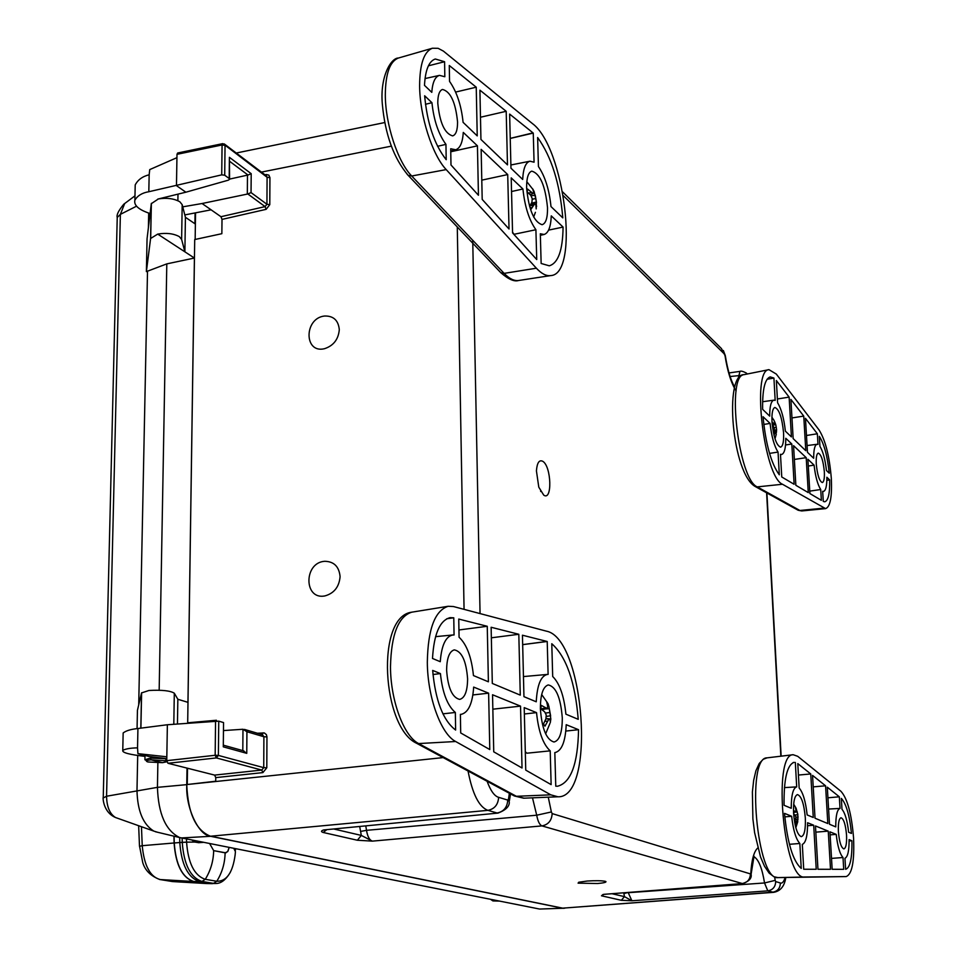 <?xml version="1.0" encoding="UTF-8"?>
<svg xmlns="http://www.w3.org/2000/svg" width="957" height="957" viewBox="0 0 957 957"><rect width="100%" height="100%" fill="white"/><g stroke="black" fill="none" stroke-linecap="round" stroke-linejoin="round"><path stroke-width="1.44" d="M339.304 329.651C338.359 320.284 333.407 315.738 324.471 316.025C303.931 318.25 303.871 353.839 324.519 348.695C333.491 345.728 338.419 339.376 339.304 329.651M340.094 576.64C339.113 566.64 334.029 561.52 324.806 561.292C303.656 562.405 303.608 600.135 324.866 595.936C334.101 593.328 339.185 586.904 340.094 576.64M736.112 390.97C731.196 383.219 727.487 371.412 724.999 355.549L725.298 355.585C727.583 369.749 730.681 380.192 734.569 386.903M587.287 881.026C595.421 880.524 601.379 880.607 605.135 881.277L605.913 881.564C606.403 882.318 603.628 882.964 597.611 883.514L578.088 883.155L578.722 882.234L587.287 881.026M742.189 375.276L730.107 376.52M542.798 461.322C539.21 459.527 537.08 462.721 536.422 470.88L538.791 487.173L543.732 495.128C552.452 501.456 551.447 466.394 542.798 461.322M144.986 756.365C129.362 754.618 121.958 752.621 122.771 750.372C125.594 748.841 130.511 748.003 137.533 747.86L137.928 728.516C130.918 729.234 125.989 730.717 123.154 732.966L123.13 734.378M242.803 750.611L242.982 729.258L223.878 730.55M773.699 892.331L562.68 908.157L210.672 836.215C198.721 835.808 185.419 807.409 186.794 784.561L215.72 781.223L215.756 777.61L214.619 775.098L167.977 763.279L166.757 760.659L167.367 724.748L218.746 721.147L218.375 755.42L263.737 767.658L263.905 736.746L262.445 734.737L244.454 729.401M257.421 733.241L264.335 732.942L266.405 734.641L266.955 736.902L263.905 736.746L246.93 731.734L242.982 729.258M263.103 732.811L262.314 734.701M266.955 736.902L266.8 767.789L263.737 767.658L261.751 770.062L216.366 757.932L218.375 755.42L215.169 755.276L216.366 757.932L167.977 763.279M243.365 750.862L246.762 753.35L223.292 746.843L223.543 722.571L218.746 721.147M223.543 722.571L223.292 746.843M611.906 893.706L624.431 896.625L623.785 892.785M621.344 900.31L624.431 896.625L631.895 900.776L767.789 890.859L764.535 882.964L628.247 892.702L631.895 900.776L621.344 900.31L601.475 895.788L603.113 894.436M603.951 894.328L601.475 895.788M604.07 894.317L742.62 883.55L603.759 894.364M738.074 378.888L739.988 371.376L728.995 372.943M785.805 877.521C784.513 886.218 780.445 891.158 773.615 892.343L767.789 890.859C772.825 889.974 775.457 886.876 775.684 881.576L780.386 883.012C782.216 883.634 783.795 881.804 785.111 877.521M357.368 840.246L361.315 835.413L372.357 841.131L357.368 840.246L323.131 832.458C320.81 831.681 320.99 830.843 323.669 829.946L324.579 830.018M323.131 832.458L326.648 829.815M334.137 829.085L361.315 835.413L359.712 826.585M360.538 831.43L366.507 830.329C367.512 836.49 369.462 840.09 372.357 841.131L541.961 825.903C539.581 824.85 537.834 821.285 536.71 815.208L551.364 811.955L552.153 813.594L750.408 873.897L750.826 872.916C751.664 859.673 753.996 851.347 757.8 847.95M468.045 771.007C472.447 793.963 479.062 807.074 487.914 810.352L497.114 812.995C503.717 811.668 507.258 807.361 507.748 800.088L508.55 798.868L509.28 801.942C509.614 806.332 505.882 810.041 498.047 813.079L323.669 829.946L497.951 813.091M365.801 825.987L366.507 830.329L536.71 815.208L532.487 797.827M750.408 873.897C750.168 879.375 747.453 882.593 742.249 883.514L541.961 825.903C548.325 824.647 551.722 820.544 552.153 813.594M742.62 883.55C748.972 881.373 751.807 878.37 751.149 874.531L750.826 872.916M754.128 856.79C758.71 859.673 762.179 868.394 764.535 882.964L775.182 880.368L775.684 881.576M747.369 373.984L746.197 372.955C742.919 371.292 740.85 370.766 739.988 371.376M724.999 355.549L721.458 348.563L562.68 191.95M224.716 175.227L221.725 174.856L222.072 144.962L225.039 145.38L224.716 175.227L229.19 178.516L229.405 157.319L251.201 173.684L248.007 175.035L229.752 161.398M222.275 144.017L223.22 143.813L222.072 144.962L176.997 154.328L176.937 157.666L149.735 169.592L149.16 174.796C142.581 176.375 137.928 179.749 135.212 184.904L135.14 188.158M149.16 174.796L148.814 191.735C142.234 192.812 137.581 195.623 134.877 200.157C133.693 205.36 138.777 209.822 150.105 213.543M148.814 191.735L221.725 174.856M176.937 157.666L176.471 185.634L185.873 192.201L228.34 180.167L229.572 179.306L229.19 178.516M184.809 214.918L211.102 209.822L202.059 203.518L182.739 206.844M157.809 199.08L185.873 192.201M247.827 193.972L251.045 192.596L266.931 204.272L265.077 206.604L266.13 209.344L222.012 219.404L220.947 216.713L265.077 206.604L247.827 193.972L202.059 203.518M247.325 194.056L247.48 175.131L229.596 179.091M225.039 145.189L267.087 177.248L266.321 175.825L224.273 143.933M176.997 154.328L177.631 153.012L222.694 143.646M264.969 174.808L266.333 174.533L266.046 175.621M220.947 216.713L211.102 209.822M229.572 179.007L229.405 157.319M195.539 212.837L195.156 239.453M222.012 219.404L221.857 233.687L194.714 239.549L187.692 722.798L216.402 720.25L187.692 722.798M187.273 783.927L187.5 768.22M215.983 757.705L216.007 755.24M216.39 720.92L216.402 720.25M214.619 775.098L261.751 770.062L262.876 772.61L266.8 767.789M166.817 756.796L137.916 753.649L149.005 756.473L166.793 758.638M137.533 747.86L137.916 753.649M137.928 728.516L167.367 724.748M150.596 238.496L157.714 234.106C166.219 232.647 173.42 233.484 179.294 236.606L181.627 239.441L182.189 204.69L179.868 201.795C174.018 198.542 166.853 197.585 158.383 198.936L151.29 203.685L147.055 238.795L146.385 271.609L150.596 238.496L151.29 203.685M181.627 239.441L184.88 251.823L194.415 258.043L187.955 702.342L177.846 699.268L177.452 723.959M177.846 699.268L174.306 693.203L173.803 724.246M137.066 728.624L137.437 710.321L141.528 692.916L140.823 728.145M157.546 832.255L153.802 831.095C143.095 824.432 137.497 810.914 136.983 790.53L137.7 755.492M103.236 797.971L106.562 796.236L157.438 787.348L157.869 762.861M186.759 784.644L157.438 787.348C158.324 813.928 165.717 830.652 179.605 837.531L539.604 909.054L562.656 908.229L210.648 836.31C195.91 830.497 187.955 813.271 186.759 784.644L187.01 768.1M540.693 491.503L540.669 490.606M564.726 908.193L539.604 909.054M159.173 690.176L166.805 263.881L146.385 271.609M138.717 704.866L147.51 271.094M148.383 227.766L148.682 213.112M157.714 234.106L184.88 251.823L185.419 217.287L194.917 223.747L195.072 212.933M185.419 217.287L182.189 204.69M194.415 258.043L166.805 263.881M141.528 692.916L148.993 690.476C161.889 689.794 170.322 690.703 174.306 693.203M563.745 908.325L562.656 908.229M144.926 759.786L150.273 758.1L166.793 758.71M162.642 762.621L166.853 761.616M166.757 760.803L151.086 759.822C146.182 760.36 145.165 761.09 148.012 761.987L162.307 762.669L151.074 759.822L150.273 758.1L151.074 759.822L162.475 762.669L148.012 761.987M145.009 755.456L144.926 759.356L147.27 761.772M138.657 825.724L139.495 846.323L142.234 845.689C144.136 865.618 150.129 876.911 160.202 879.555L193.613 881.493C182.213 877.689 175.705 864.853 174.102 842.985L142.234 845.689L141.457 826.716L142.234 845.689L174.102 842.985L173.935 836.203M209.655 843.596L213.662 850.629L225.864 852.854L227.969 851.168L229.154 847.459L227.682 851.61L225.11 852.843C224.919 863.142 222.144 872.617 216.796 881.265C226.642 881.433 232.754 872.628 235.147 854.816C232.754 872.628 226.642 881.433 216.796 881.265C222.144 872.617 224.919 863.142 225.11 852.843L213.662 850.629L209.655 843.596M233.795 848.381L235.422 851.622L235.147 854.816L235.422 851.622L233.795 848.381M174.078 836.239L174.246 842.973L182.249 842.339L182.153 838.129L182.249 842.339L186.579 842.148L186.495 839.002L186.579 842.148L194.714 842.076L186.579 842.148C188.134 863.238 194.355 875.619 205.265 879.304C210.66 870.571 213.459 861.013 213.662 850.629C213.459 861.013 210.66 870.571 205.265 879.304L216.796 881.265L213.519 883.371L215.875 883.49L207.071 883.574M159.436 879.459L159.867 879.531C150.763 876.074 145.057 870.415 142.749 862.58L139.555 846.179M160.202 879.555L172.727 881.576L206.7 883.562L212.442 883.658L199.523 881.588L201.963 881.433C190.455 877.569 183.888 864.542 182.249 842.339C183.888 864.542 190.455 877.569 201.963 881.433L205.265 879.304C194.355 875.619 188.134 863.238 186.579 842.148L179.796 842.531C181.423 864.709 188.003 877.736 199.523 881.588L193.757 881.493L199.523 881.588C188.003 877.736 181.423 864.709 179.796 842.531L179.677 837.578L179.796 842.531L174.246 842.973C175.849 864.853 182.356 877.689 193.757 881.493L205.372 883.431L193.613 881.493L160.202 879.555L172.009 881.493L206.042 883.526L173.229 881.612M172.655 881.576L159.867 879.531M149.101 870.655L147.39 867.58M206.7 883.562L215.875 883.49C221.007 883.55 225.84 879.818 230.35 872.282M216.796 881.265L205.265 879.304L201.963 881.433L213.519 883.371L216.796 881.265M199.523 881.588L213.519 883.371L199.523 881.588M174.246 842.973L174.102 842.985C175.705 864.853 182.213 877.689 193.613 881.493L193.757 881.493C182.356 877.689 175.849 864.853 174.246 842.973M194.594 842.04L191.962 840.079L194.594 842.04L198.769 842.686M491.204 899.448L493.214 900.944L499.434 901.087M490.63 899.341L492.113 900.393M853.56 837.865C854.541 861.456 852.065 874.351 846.132 876.576L804.478 877.007C783.807 880.655 772.263 753.554 793.174 754.726L797.719 756.317L840.952 791.307C847.4 798.473 851.598 813.988 853.56 837.865M838.392 831.621C839.349 842.028 841.167 847.782 843.883 848.907C845.988 848.093 846.873 843.452 846.538 834.971C845.581 824.527 843.739 818.785 841 817.757C838.942 818.618 838.069 823.235 838.392 831.621M793.58 813.163C794.824 827.243 797.396 835.078 801.308 836.669C804.382 835.628 805.722 829.408 805.327 817.996C804.047 803.713 801.416 795.913 797.432 794.597C794.489 795.817 793.209 802.002 793.58 813.163M849.11 840.976L851.909 840.76C852.22 858.262 850.127 867.784 845.629 869.315L844.959 858.262C847.794 856.934 849.17 850.725 849.098 839.612L851.909 840.76M851.467 833.439C849.577 815.376 846.203 803.701 841.323 798.389L841.981 809.299C845.115 813.031 847.328 820.687 848.644 832.267L851.467 833.439M792.994 762.633L794.119 762.346C787.109 764.751 783.759 779.058 784.07 805.292L791.236 808.282C791.272 795.159 793.09 788.018 796.691 786.881L795.327 762.406M784.429 787.611L796.691 786.881M784.513 813.366C787.384 842.782 792.958 861.133 801.236 868.418L799.849 843.488C795.913 839.181 793.197 830.114 791.666 816.285L784.513 813.366M807.146 814.933C805.674 801.488 803.019 792.504 799.155 787.994L797.791 763.602L810.758 773.962L813.259 817.481L807.146 814.933M810.758 773.962L798.437 775.05M802.313 844.397C805.866 842.878 807.612 835.652 807.588 822.745L813.701 825.233L816.225 869.267L803.713 869.243L802.313 844.397M813.701 825.233L807.6 825.735M825.58 785.805L812.553 775.397L815.029 818.223L827.805 823.558L825.58 785.805L813.223 786.869M828.248 831.143L815.472 825.951L817.96 869.267L830.509 869.291L828.248 831.143L815.831 832.147M830.126 834.875L836.215 834.372L829.946 831.836L832.159 869.291L843.715 869.315L843.009 857.532L831.513 858.393M836.215 834.372C837.566 846.239 839.827 853.955 843.009 857.532M828.595 809.048L840.031 808.426L839.325 796.798L827.303 787.18L829.492 824.264L835.76 826.884C835.724 815.615 837.148 809.455 840.031 808.426M827.925 797.803L839.325 796.798M784.8 816.883L791.666 816.285M789.417 844.301L799.849 843.488M831.31 478.309C832.171 496.85 830.269 506.947 825.58 508.622L782.479 484.254C763.997 476.849 751.401 369.713 768.949 369.653L776.306 374.067L818.989 429.86C825.365 439.921 829.468 456.07 831.31 478.309M816.273 463.978C817.374 475.019 819.383 481.215 822.29 482.567C823.953 481.945 824.635 478.309 824.336 471.657C823.223 460.58 821.202 454.396 818.271 453.128C816.644 453.797 815.974 457.41 816.273 463.978M771.988 421.75C773.471 436.799 776.318 445.268 780.541 447.182C782.91 446.381 783.927 441.596 783.568 432.791C782.048 417.587 779.154 409.141 774.871 407.479C772.61 408.436 771.653 413.185 771.988 421.75M826.848 480.318L829.659 479.9C829.934 493.345 828.307 500.643 824.778 501.791L823.283 501.444L822.661 491.3L823.522 491.408C825.807 490.606 826.932 485.881 826.86 477.244L829.659 479.9M829.241 473.177C827.458 456.13 824.144 443.845 819.324 436.332L819.934 446.345C823.032 451.465 825.197 459.516 826.441 470.497L829.241 473.177M767.071 379.259L773.926 378.063L770.194 376.902C764.846 378.805 762.322 389.619 762.645 409.357L769.691 416.116C769.703 406.27 771.103 400.959 773.89 400.158L762.597 401.725M773.926 378.063L775.17 400.409L773.89 400.158M763.04 416.714C765.744 444.251 771.175 463.619 779.309 474.816L778.053 452.075C774.189 446.01 771.533 436.452 770.086 423.401L763.04 416.714M785.374 431.152C783.986 418.448 781.391 409.01 777.598 402.813L776.354 380.527L789.13 397.119L791.415 436.93L785.374 431.152M789.13 397.119L777.383 398.985M780.481 454.312L781.654 454.467C784.441 453.498 785.817 448.115 785.781 438.294L791.822 444.012L794.131 484.278L781.749 476.981L780.481 454.312M791.822 444.012L785.553 444.969M803.748 416.104L790.901 399.416L793.162 438.605L805.794 450.711L803.748 416.104L791.965 417.934M806.201 457.661L793.568 445.675L795.853 485.295L808.27 492.604L806.201 457.661L794.358 459.444M808.282 466.035L814.084 465.138L807.887 459.252L809.909 493.573L821.381 500.332L820.723 489.517L809.766 491.12M814.084 465.138C815.376 476.383 817.589 484.505 820.723 489.517M817.075 444.275L817.996 444.443L817.35 433.772L805.459 418.317L807.469 452.314L813.677 458.259C813.641 449.599 814.778 444.945 817.075 444.275L807.074 445.555M806.476 435.495L817.35 433.772M763.782 424.441L770.086 423.401M769.524 453.391L778.053 452.075M427.324 662.28C427.899 629.227 434.849 610.566 448.187 606.283L453.427 606.535L546.303 631.13C584.512 637.852 596.343 798.365 557.955 796.786L550.777 794.836L455.652 741.508C440.914 734.031 427.492 697.127 427.324 662.28M467.602 678.872C466.262 661.048 461.824 651.382 454.3 649.863C449.347 651.346 446.787 658.141 446.62 670.223C447.924 687.892 452.266 697.617 459.659 699.4C464.815 698.072 467.459 691.229 467.602 678.872M562.285 717.87C560.67 697.569 555.993 686.6 548.217 684.937C543.014 686.707 540.394 694.674 540.382 708.85C541.901 728.744 546.435 739.797 553.983 742.01C559.534 740.622 562.297 732.572 562.285 717.87M446.763 618.748L453.774 617.803L450.089 617.648C439.813 620.375 433.952 633.977 432.504 658.464L440.256 661.706C441.536 645.329 445.711 636.429 452.769 634.981L435.567 636.656M453.774 617.803L454.061 634.993L452.769 634.981M432.971 674.506L440.423 673.584L432.672 670.426C435.411 700.62 443.067 720.501 455.628 730.047L455.341 712.463L442.912 713.85M440.423 673.584C442.433 692.689 447.398 705.656 455.341 712.463M565.814 731.064L578.542 729.701L566.209 724.688C565.455 741.436 561.807 750.719 555.263 752.525L555.263 752.525M554.821 752.561L555.766 786.176L557.536 786.235C570.862 782.838 577.872 763.997 578.542 729.701M578.231 719.329C575.109 681.827 566.293 656.634 551.782 643.726L552.691 676.503C559.654 683.418 564.056 695.978 565.898 714.173L578.231 719.329M524.364 713.994L536.53 712.63C538.48 731.555 543.038 744.295 550.203 750.85L551.136 784.62L525.752 770.122L524.209 707.618L536.53 712.63M525.297 751.771L526.888 753.207L550.203 750.85M548.11 674.422L547.38 674.434C540.872 675.845 537.164 684.961 536.243 701.792L523.946 696.66L522.438 635.209L547.213 641.489L548.11 674.422M522.666 644.647L547.213 641.489M522.032 767.993L520.536 706.134L492.544 694.758L493.74 751.819L522.032 767.993M492.843 709.185L520.536 706.134M491.348 637.805L518.814 634.288L491.132 627.266L492.305 683.442L520.273 695.129L518.814 634.288M473.452 675.57L488.393 681.803L487.257 626.285L458.75 619.059L459.073 637.242C466.765 644.432 471.562 657.208 473.452 675.57M458.941 629.969L487.257 626.285M461.358 714.305L460.389 714.353L460.7 732.942L489.781 749.558L488.62 693.167L473.667 687.09C472.555 703.371 468.452 712.451 461.358 714.305L460.389 714.424M472.89 694.949L488.62 693.167M419.621 85.855C419.728 64.107 423.987 51.57 432.408 48.233L438.127 48.317L443.378 51.092L532.415 123.573C564.618 146.935 580.014 274.683 550.646 275.592C546.22 276.166 541.471 273.702 536.375 268.211L446.213 169.604C432.325 155.094 419.752 116 419.621 85.855M457.566 122.017C455.604 102.387 450.58 91.525 442.505 89.444C439.359 90.592 437.792 95.162 437.78 103.153C439.706 122.675 444.658 133.597 452.637 135.894C455.927 134.865 457.566 130.236 457.566 122.017M547.524 207.777C545.323 185.634 540.059 173.42 531.709 171.147C528.228 172.511 526.529 178.074 526.613 187.847C528.731 209.655 533.886 221.94 542.069 224.704C545.825 223.615 547.643 217.969 547.524 207.777M428.413 65.806L444.586 61.727L435.291 58.999C428.915 61.176 425.315 69.969 424.489 85.364L431.786 92.351C432.552 82.242 435.124 76.596 439.502 75.376L425.028 78.558M444.586 61.727L444.826 76.739L439.502 75.376M425.446 104.289L431.942 102.698L424.645 95.772C427.181 123.297 434.37 144.615 446.201 159.699L445.95 144.375L437.576 146.301M431.942 102.698C433.796 120.271 438.473 134.159 445.95 144.375M548.576 230.123L563.075 227.072L551.268 215.875C550.801 226.869 548.421 233.065 544.126 234.477L540.358 235.302M544.126 234.477L540.322 233.771L541.148 263.474L549.282 265.807C558.17 263.187 562.764 250.279 563.075 227.072M562.788 217.873C559.881 183.517 551.495 156.733 537.631 137.521L538.432 166.53C545.083 176.375 549.27 189.725 550.993 206.568L562.788 217.873M511.54 191.52L522.929 188.996L511.205 177.882L512.557 232.898L536.733 259.55L535.908 229.728L514.065 234.286L512.545 232.18M522.929 188.996C524.759 206.497 529.077 220.074 535.908 229.728M510.237 138.442L533.264 133.083L534.066 162.2L529.963 161.207C525.668 162.379 523.24 168.456 522.689 179.449L510.966 168.217L509.638 114.074L533.013 132.879L510.237 138.382M509.028 228.998L507.712 174.569L481.144 149.364L482.196 199.403L509.028 228.998M481.79 180.143L507.712 174.569M480.474 117.233L506.193 111.299L479.912 90.149L480.94 139.447L507.485 164.879L506.193 111.299M463.092 122.34L477.232 135.894L476.239 87.195L449.276 65.495L449.551 81.393C456.824 91.788 461.334 105.437 463.092 122.34M455.616 92.075L476.239 87.195M455.723 149.759L450.711 148.754L450.986 164.975L478.44 195.264L477.435 145.847L463.284 132.425C462.614 142.545 460.102 148.323 455.723 149.759L450.747 150.979M450.759 151.768L477.435 145.847M795.135 824.85L797.516 819.551L797.755 821.872M793.592 813.438L795.961 816.859L794.681 822.589M795.219 821.333L796.691 821.333M795.805 819.479L797.516 819.551M797.923 819.826L797.827 814.718L796.116 808.258L795.279 806.811L796.272 812.014L793.473 810.495M795.853 819.048L797.923 819.264M793.52 812.026L795.123 811.739M793.544 812.529L796.272 812.014M796.284 811.931L797.301 811.895M795.123 814.981L797.827 814.718M795.949 817.338L798.138 817.003M773.974 435.16L775.936 431.38L776.235 434.693M772.191 424.465L774.416 428.102L773.435 432.743M772.12 423.724L773.615 423.341L771.988 421.822M773.447 432.815L775.134 432.708M773.986 431.44L775.936 431.38M774.608 421.798L773.854 420.003L774.871 422.803L774.739 424.011L773.615 423.341M772.383 424.657L774.739 424.011M772.754 425.04L775.78 424.741L774.668 421.762M774.237 427.612L776.259 427.289L775.78 424.741M774.297 430.219L776.582 429.717L776.259 427.289M776.414 432.468L776.582 429.717M527.379 190.407L527.092 191.795L530.764 195.348L532.248 198.649L531.936 202.154L529.64 206.497L531.051 209.152L534.879 203.59L535.872 204.977L536.195 208.901L536.399 201.975L534.162 191.615L532.75 188.948L533.683 192.285L533.145 193.577L527.582 189.067L527.379 190.407M530.968 205.516L533.145 205.767M536.076 206.114L536.674 206.186M530.13 207.37L531.96 207.825M530.178 205.599L533.408 205.241M531.111 203.901L534.879 203.59M530.286 205.42L533.492 205.073M528.635 193.158L531.291 192.345M530.094 194.618L533.145 193.577M530.991 195.802L535.226 195.216M532.224 199.235L535.764 198.518M531.41 203.315L536.399 201.975M541.064 707.079L540.777 708.826L544.653 711.841L546.232 714.975L545.909 718.874L543.468 724.042L544.964 726.16L548.995 718.922L550.024 719.52L550.335 722.487L550.825 719.042L549.33 708.73L548.17 703.957L546.686 701.828L547.703 706.386L547.165 708.563L541.279 705.369L541.064 707.079M544.904 721.255L547.536 721.207M545.909 718.851L548.995 718.922M540.908 708.922L545.203 708.036M542.021 709.711L547.165 708.563M547.392 704.352L548.17 703.957M545.49 708.934L549.33 708.73M545.323 713.061L549.904 712.51M546.16 716.506L550.574 715.728M545.957 718.516L550.825 719.042M166.757 760.659L215.169 755.276L215.552 720.944M246.93 731.734L246.762 753.35M628.211 892.438L623.892 893.599M562.68 908.157L772.538 892.235C777.551 891.35 780.17 888.275 780.386 883.012M486.766 780.326C490.355 790.434 494.314 796.104 498.633 797.325C498.13 804.658 494.566 809 487.914 810.352L210.672 836.215M186.794 784.561L443.151 757.597M464.061 609.346L457.279 226.941M472.734 240.279L480.055 613.581M498.633 797.325L507.748 800.088M508.55 798.868L509.363 793.281M548.265 797.181L551.364 811.955M774.656 877.031L775.182 880.368M780.852 756.197L766.569 492.042M724.485 354.114L563.386 195.742M391.269 146.158L261.405 172.104M269.934 177.643L269.79 204.654L266.931 204.272L267.087 177.248L269.934 177.643L268.893 175.143L266.333 174.533M266.13 209.344L269.79 204.654M251.201 173.684L251.045 192.596M262.876 772.61L215.756 777.61M117.197 218.89L117.233 217.442L120.379 214.368L106.562 796.236C106.789 806.883 109.78 813.988 115.546 817.529L116.933 818.02M124.685 203.53L120.379 214.368L136.516 206.198M181.232 837.949L210.648 836.31M166.781 758.71L165.477 760.325M192.536 840.198L195.025 842.112M491.707 899.556L493.214 900.944M793.174 754.726L767.071 757.848C745.79 756.82 756.891 881.194 777.945 877.605L846.132 876.576M777.85 877.605L804.478 877.007L777.945 877.605L773.914 876.732L769.153 873.119L764.499 866.252L760.528 856.958L754.606 832.626L752.884 818.845L752.393 791.965L753.661 780.35L755.922 770.72L759.248 763.435L763.267 759.272L767.071 757.848M825.58 508.622L801.739 510.954L799.885 510.488L823.75 508.143M797.217 509.746L799.885 510.488L757.262 486.886L782.479 484.254M768.949 369.653L744.067 374.642C726.196 374.845 738.469 479.696 757.262 486.886L754.403 486.06M415.182 742.512L418.664 743.565C403.842 736.316 390.504 700.536 390.492 666.694C391.222 634.599 398.315 616.428 411.761 612.181L412.12 612.121M547.38 674.434L523.455 676.575M522.666 644.623L546.949 641.429M513.167 795.327L516.373 796.296L550.777 794.836M455.652 741.508L418.664 743.565L516.373 796.296L524.005 798.174M407.096 174.222L408.184 175.37L411.713 176.004C397.777 161.972 385.3 124.075 385.312 94.767C385.515 73.617 389.87 61.38 398.375 58.042L398.65 57.97M499.769 271.585L500.81 272.685L504.136 273.367L536.375 268.211M446.213 169.604L411.713 176.004L504.136 273.367C509.28 278.702 514.1 281.083 518.598 280.497L518.885 280.461M122.771 750.372L123.154 732.966M243.891 750.91L223.723 745.288M605.733 881.469L605.59 882.21M605.099 881.277L605.913 881.564M509.447 800.519L510.512 793.903M751.197 873.717L754.032 856.204M766.904 492.987L781.139 756.162M725.286 355.537L723.36 350.501M236.247 153.024L384.714 122.556M135.212 184.904L134.877 200.157M134.973 195.838L123.788 204.2C118.548 210.552 116.371 214.966 117.233 217.442L103.248 797.42C102.83 795.913 102.399 811.943 115.546 817.529L153.802 831.095M155.417 831.741L179.605 837.531M150.68 238.173L151.373 203.339M141.612 692.748L140.906 728.133M166.889 761.784L162.487 762.669M177.99 194.127L177.882 200.683M235.554 848.727L235.494 850.091M198.601 842.71L203.386 842.351M490.714 899.353L492.795 900.86M823.522 491.408L822.673 491.539M781.654 454.467L780.505 454.647M744.067 374.642C723.767 373.637 732.057 474.17 755.48 486.658L798.186 510.272L801.739 510.954M557.955 796.786L523.635 798.198L514.411 795.997L416.558 743.254C381.987 727.452 375.575 616.475 411.761 612.181L448.187 606.283M550.646 275.592L518.598 280.497C514.352 281.92 508.43 279.324 500.81 272.685L408.184 175.37C393.722 158.336 385.085 134.459 382.298 103.739C379.929 75.735 391.401 57.791 398.375 58.042L432.408 48.233M529.963 161.207L510.894 164.975M795.841 827.709L797.707 821.86M797.875 814.933L797.648 813.498M795.315 806.859L793.676 804.179M774.991 438.761L776.151 434.669M773.782 420.051L771.904 417.204M533.659 217.024L535.406 212.322M536.506 202.609L535.202 195.049M532.63 189.031L526.805 181.674M545.646 733.863L549.952 723.396M550.335 721.195L550.574 719.018M550.646 716.063L548.816 706.051M547.524 702.928L541.674 694.507"/></g></svg>
